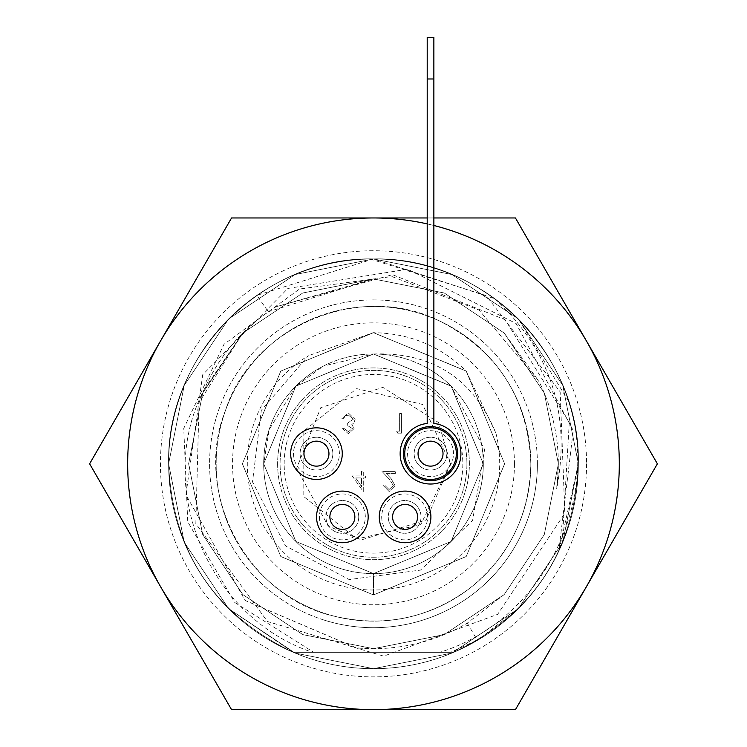 <?xml version="1.0" encoding="UTF-8"?>
<svg xmlns="http://www.w3.org/2000/svg" width="747" height="747" viewBox="0 0 747 747"><rect width="100%" height="100%" fill="white"/><g stroke="black" fill="none" stroke-linecap="round" stroke-linejoin="round"><path stroke-width="0.56" stroke-dasharray="3.73 2.8" d="M483.309 463.803A109.809 109.809 0 0 1 318.595 558.905A109.809 109.809 0 0 1 318.595 368.71A109.809 109.809 0 0 1 483.309 463.803M348.401 431.654L344.283 428.629L342.518 428.629L348.373 433.671L354.115 428.563L351.818 424.52L353.947 422.839L355.124 419.347L348.326 412.998L341.762 418.796L343.527 418.796L345.067 416.079L348.354 415.015L353.359 419.179L347.308 423.334L347.308 425.351L352.351 428.573L348.401 431.654L344.283 428.629L342.518 428.629L348.373 433.671L354.115 428.563L351.818 424.52L353.947 422.839L355.124 419.347L348.326 412.998L341.762 418.796L343.527 418.796L345.067 416.079L348.354 415.015L353.359 419.179L347.308 423.334L347.308 425.351L352.351 428.573L348.401 431.654M352.192 475.923L363.285 491.554L363.285 477.94L365.554 477.94L365.554 475.923L363.285 475.923L363.285 471.385L361.52 471.385L361.52 475.923L352.192 475.923L363.285 491.554L363.285 477.94L365.554 477.94L365.554 475.923L363.285 475.923L363.285 471.385L361.52 471.385L361.52 475.923L352.192 475.923M381.698 516.905A22.942 22.942 0 0 0 416.116 536.776A22.942 22.942 0 0 0 416.116 497.035A22.942 22.942 0 0 0 381.698 516.905M407.591 453.644A22.942 22.942 0 0 0 442.009 473.514A22.942 22.942 0 0 0 442.009 433.774A22.942 22.942 0 0 0 407.591 453.644M293.515 453.644A22.942 22.942 0 0 0 327.933 473.514A22.942 22.942 0 0 0 327.933 433.774A22.942 22.942 0 0 0 293.515 453.644M319.417 516.905A22.942 22.942 0 0 0 353.835 536.776A22.942 22.942 0 0 0 353.835 497.035A22.942 22.942 0 0 0 319.417 516.905M389.056 489.537L384.5 484.999L382.735 484.999L389.15 491.554L395.088 485.709L391.111 478.65L386.19 473.402L395.34 473.402L395.34 471.385L381.978 471.385L389.607 479.527L393.324 485.55L389.056 489.537L384.5 484.999L382.735 484.999L389.15 491.554L395.088 485.709L391.111 478.65L386.19 473.402L395.34 473.402L395.34 471.385L381.978 471.385L389.607 479.527L393.324 485.55L389.056 489.537M396.61 431.15L397.768 433.167L401.4 433.167L401.4 413.502L399.636 413.502L399.636 431.15L396.61 431.15L397.768 433.167L401.4 433.167L401.4 413.502L399.636 413.502L399.636 431.15L396.61 431.15M312.47 652.29L293.207 652.29C214.081 614.333 172.557 551.51 168.626 463.803C165.759 354.405 264.093 256.072 373.5 258.938C482.907 256.072 581.241 354.405 578.374 463.803C574.443 551.51 532.919 614.333 453.793 652.29L293.207 652.29C214.081 614.333 172.557 551.51 168.626 463.803C165.759 354.405 264.093 256.072 373.5 258.938C482.907 256.072 581.241 354.405 578.374 463.803C574.443 551.51 532.919 614.333 453.793 652.29L293.207 652.29C214.081 614.333 172.557 551.51 168.626 463.803C165.759 354.405 264.093 256.072 373.5 258.938C482.907 256.072 581.241 354.405 578.374 463.803C574.443 551.51 532.919 614.333 453.793 652.29L293.207 652.29L453.793 652.29C503.936 630.179 540.025 594.042 562.08 543.872L569.289 422.55L505.103 319.707L392.558 274.7L275.886 306.802C243.793 327.083 219.973 354.47 204.445 388.982C152.92 486.661 208.712 617.778 312.47 652.29L450.59 652.29L478.986 639.432L453.793 652.29L293.207 652.29L228.638 608.674L184.229 542.21L168.626 463.803L184.229 385.405L228.638 318.941L295.102 274.532L373.5 258.938L451.898 274.532L518.362 318.941L568.616 401.354C601.839 502.367 541.37 620.86 439.927 652.29L313.675 652.29L439.927 652.29M204.445 388.982L242.775 333.078L302.75 293.001L373.5 278.93L444.25 293.001L504.225 333.078L544.302 393.062L558.373 463.803L544.302 534.553L504.225 594.528L444.25 634.605L373.5 648.685L302.75 634.605L242.775 594.528L202.698 534.553L188.627 463.803L202.698 393.062L242.775 333.078L302.75 293.001L373.5 278.93L444.25 293.001L504.225 333.078L544.302 393.062L558.373 463.803L544.302 534.553L504.225 594.528L444.25 634.605L373.5 648.685L302.75 634.605L242.775 594.528L202.698 534.553L188.627 463.803L202.698 393.062L242.775 333.078L302.75 293.001L373.5 278.93L444.25 293.001L504.225 333.078L544.302 393.062L558.373 463.803L544.302 534.553L504.225 594.528L444.25 634.605L373.5 648.685L302.75 634.605L242.775 594.528L202.698 534.553L188.627 463.803L202.698 393.062L242.775 333.078L302.75 293.001L373.5 278.93L444.25 293.001L504.225 333.078L544.302 393.062L558.373 463.803L544.302 534.553L504.225 594.528L444.25 634.605L373.5 648.685L302.75 634.605L242.775 594.528L202.698 534.553L188.627 463.803L202.698 393.062L242.775 333.078L302.75 293.001L373.5 278.93L444.25 293.001L504.225 333.078L539.138 381.698L479.088 310.061L391.848 276.521L299.444 289.052L224.025 344.255L183.753 428.386L187.74 521.779L234.689 602.437L313.675 652.29M562.08 543.872A204.874 204.874 0 0 1 478.986 639.432M568.616 401.354A204.874 204.874 0 0 0 494.916 298.791L373.5 258.938L295.102 274.532L228.638 318.941L184.229 385.405L168.626 463.803L184.229 542.21L228.638 608.674L293.207 652.29C214.081 614.333 172.557 551.51 168.626 463.803C165.759 354.405 264.093 256.072 373.5 258.938C482.907 256.072 581.241 354.405 578.374 463.803C574.443 551.51 532.919 614.333 453.793 652.29C532.919 614.333 574.443 551.51 578.374 463.803C581.241 354.405 482.907 256.072 373.5 258.938C264.093 256.072 165.759 354.405 168.626 463.803C172.557 551.51 214.081 614.333 293.207 652.29C214.081 614.333 172.557 551.51 168.626 463.803C165.759 354.405 264.093 256.072 373.5 258.938C482.907 256.072 581.241 354.405 578.374 463.803C574.443 551.51 532.919 614.333 453.793 652.29L450.59 652.29M494.916 298.791C550.53 350.829 571.119 414.165 556.674 488.79C561.52 451.281 555.675 415.575 539.138 381.698M275.886 306.802L373.5 278.93L444.25 293.001L504.225 333.078L544.302 393.062L558.373 463.803L544.302 534.553L504.225 594.528L444.25 634.605L373.5 648.685L302.75 634.605L242.775 594.528L202.698 534.553L188.627 463.803L202.698 393.062L242.775 333.078L302.75 293.001L373.5 278.93L444.25 293.001L504.225 333.078L544.302 393.062L558.373 463.803L544.302 534.553L504.225 594.528L444.25 634.605L373.5 648.685L302.75 634.605L242.775 594.528L202.698 534.553L188.627 463.803L202.698 393.062L242.775 333.078L302.75 293.001L373.5 278.93L444.25 293.001L504.225 333.078L544.302 393.062L558.373 463.803L544.302 534.553L504.225 594.528L444.25 634.605L373.5 648.685L302.75 634.605L242.775 594.528L202.698 534.553L188.627 463.803L202.698 393.062L242.775 333.078L302.75 293.001L373.5 278.93L444.25 293.001L504.225 333.078L544.302 393.062L558.373 463.803L544.302 534.553L504.225 594.528L444.25 634.605L373.5 648.685L302.75 634.605L242.775 594.528L202.698 534.553L188.627 463.803L202.698 393.062L242.775 333.078L302.75 293.001L373.5 278.93L444.25 293.001L504.225 333.078L544.302 393.062L558.373 463.803L556.674 488.79M323.918 620.019A163.892 163.892 0 0 1 390.261 300.77A163.892 163.892 0 0 1 537.392 463.803A163.892 163.892 0 0 1 323.918 620.019M323.498 366.039A109.809 109.809 0 0 1 480.9 440.935A109.809 109.809 0 0 1 367.664 573.463A109.809 109.809 0 0 1 323.498 366.039L295.849 386.162L263.691 463.803L295.849 541.454L373.5 573.612L373.5 594.92L373.5 573.612L295.849 541.454L263.691 463.803L295.849 386.162L373.5 353.994L451.151 386.162L483.309 463.803L451.151 541.454L373.5 573.612L295.849 541.454L263.691 463.803L269.125 429.674L295.849 386.162L373.5 353.994L451.151 386.162L483.309 463.803L451.151 541.454L373.5 573.612L295.849 541.454L263.691 463.803L295.849 386.162L373.5 353.994L451.151 386.162L483.309 463.803L451.151 541.454L373.5 573.612L295.849 541.454L263.691 463.803L295.849 386.162L373.5 353.994L451.151 386.162L483.309 463.803L451.151 541.454L373.5 573.612L295.849 541.454L263.691 463.803L295.849 386.162L373.5 353.994L451.151 386.162L483.309 463.803L451.151 541.454L373.5 573.612L295.849 541.454L263.691 463.803L295.849 386.162L373.5 353.994A109.809 109.809 0 0 1 450.861 385.872L373.5 353.994L295.849 386.162L263.691 463.803L295.849 541.454L373.5 573.612L451.151 541.454L483.309 463.803L451.151 386.162L373.5 353.994L295.849 386.162L263.691 463.803L295.849 541.454L373.5 573.612L451.151 541.454L483.309 463.803L451.151 386.162L373.5 353.994L295.849 386.162L263.691 463.803L295.849 541.454L373.5 573.612L451.151 541.454L483.309 463.803L451.151 386.162L373.5 353.994L295.849 386.162L263.691 463.803L295.849 541.454L373.5 573.612L451.151 541.454L483.309 463.803L451.151 386.162L373.5 353.994L323.498 366.039M537.392 463.803A163.892 163.892 0 0 1 291.554 605.742A163.892 163.892 0 0 1 291.554 321.873A163.892 163.892 0 0 1 537.392 463.803M514.45 463.803A140.95 140.95 0 0 1 303.021 585.872A140.95 140.95 0 0 1 303.021 341.743A140.95 140.95 0 0 1 514.45 463.803M373.5 353.994C432.298 352.052 473.094 378.402 495.887 433.036A126.196 126.196 0 0 1 259.526 517.988A126.196 126.196 0 0 1 308.343 355.731L261.31 410.318L252.514 481.899L285.569 545.936L349.204 579.569L420.524 570.101L472.599 520.454L484.598 449.517L450.861 385.872M495.887 433.036L466.044 370.923C440.235 345.926 409.309 333.181 373.257 332.686L308.343 355.731M373.257 332.686L280.788 371.091L242.383 463.803L280.788 556.524L373.5 594.92L466.212 556.524L504.617 463.803L466.212 371.091L373.5 332.686L280.788 371.091L242.383 463.803L280.788 556.524L373.5 594.92L466.212 556.524L504.617 463.803L466.212 371.091L373.5 332.686L280.788 371.091L242.383 463.803L280.788 556.524L373.5 594.92L466.212 556.524L504.617 463.803L466.212 371.091L373.5 332.686L280.788 371.091L242.383 463.803L280.788 556.524L373.5 594.92L466.212 556.524L504.617 463.803L466.212 371.091L373.5 332.686L280.788 371.091L242.383 463.803L280.788 556.524L373.5 594.92L466.212 556.524L504.617 463.803L466.212 371.091L373.5 332.686L280.788 371.091L242.383 463.803L280.788 556.524L373.5 594.92L280.788 556.524L242.383 463.803L280.788 371.091L373.5 332.686L466.212 371.091L504.617 463.803L466.212 556.524L373.5 594.92L280.788 556.524L242.383 463.803L280.788 371.091L373.5 332.686L466.212 371.091L504.617 463.803L466.212 556.524L373.5 594.92L280.788 556.524L242.383 463.803L280.788 371.091L373.5 332.686L466.212 371.091L504.617 463.803L466.212 556.524L373.5 594.92L280.788 556.524L242.383 463.803L280.788 371.091L373.5 332.686L466.212 371.091L504.617 463.803L466.212 556.524L373.5 594.92L280.788 556.524L242.383 463.803L280.788 371.091L373.5 332.686L466.212 371.091L504.617 463.803L466.212 556.524L373.5 594.92L280.788 556.524L242.383 463.803L280.788 371.091L373.5 332.686L466.044 370.923M530.837 463.803A157.337 157.337 0 0 1 294.832 600.065A157.337 157.337 0 0 1 294.832 327.55A157.337 157.337 0 0 1 530.837 463.803A157.337 157.337 0 0 1 294.832 600.065A157.337 157.337 0 0 1 294.832 327.55A157.337 157.337 0 0 1 530.837 463.803C529.698 514.636 509.398 556.076 469.938 588.132C429.077 618.385 383.883 627.741 334.367 616.2C247.388 597.142 192.128 492.385 225.463 410.514C251.963 326.178 361.324 280.685 440.497 321.443C498.072 351.463 528.194 398.917 530.837 463.803M392.595 516.905A12.484 12.484 0 0 0 411.326 527.727A12.484 12.484 0 0 0 411.326 506.092A12.484 12.484 0 0 0 392.595 516.905M418.049 453.644A12.484 12.484 0 0 0 436.78 464.457A12.484 12.484 0 0 0 436.78 442.831A12.484 12.484 0 0 0 418.049 453.644M329.875 516.905A12.484 12.484 0 0 0 348.606 527.727A12.484 12.484 0 0 0 348.606 506.092A12.484 12.484 0 0 0 329.875 516.905M303.973 453.644A12.484 12.484 0 0 0 322.713 464.457A12.484 12.484 0 0 0 322.713 442.831A12.484 12.484 0 0 0 303.973 453.644M430.898 516.905A25.818 25.818 0 0 0 392.175 494.551A25.818 25.818 0 0 0 392.175 539.259A25.818 25.818 0 0 0 430.898 516.905M456.342 453.644A25.809 25.809 0 0 0 417.629 431.29A25.809 25.809 0 0 0 417.629 475.998A25.809 25.809 0 0 0 456.342 453.644M368.168 516.905A25.809 25.809 0 0 0 329.455 494.561A25.809 25.809 0 0 0 329.455 539.259A25.809 25.809 0 0 0 368.168 516.905M342.275 453.644A25.809 25.809 0 0 0 303.562 431.29A25.809 25.809 0 0 0 303.562 475.998A25.809 25.809 0 0 0 342.275 453.644M427.209 223.904A245.847 245.847 0 0 1 433.867 225.491M427.209 217.965L433.867 217.965M320.304 709.65L515.439 709.65L657.379 463.803L515.439 217.965L231.561 217.965L89.621 463.803L231.561 709.65L515.439 709.65L586.404 586.731A245.847 245.847 0 0 1 160.596 586.731A245.847 245.847 0 0 1 373.5 217.965A245.847 245.847 0 0 1 586.404 586.731L515.439 709.65L249.237 709.65M277.623 463.803A95.877 95.877 0 0 0 421.439 546.841A95.877 95.877 0 0 0 421.439 380.774A95.877 95.877 0 0 0 277.623 463.803A95.877 95.877 0 0 0 421.439 546.841A95.877 95.877 0 0 0 421.439 380.774A95.877 95.877 0 0 0 277.623 463.803M358.747 516.905A16.387 16.387 0 0 1 334.161 531.098A16.387 16.387 0 0 1 334.161 502.712A16.387 16.387 0 0 1 358.747 516.905A16.387 16.387 0 0 1 342.359 533.302A16.387 16.387 0 0 1 325.972 516.905A16.387 16.387 0 0 1 342.359 500.518A16.387 16.387 0 0 1 358.747 516.905M332.854 453.644A16.387 16.387 0 0 1 308.268 467.837A16.387 16.387 0 0 1 308.268 439.451A16.387 16.387 0 0 1 332.854 453.644A16.387 16.387 0 0 1 316.467 470.031A16.387 16.387 0 0 1 300.079 453.644A16.387 16.387 0 0 1 316.467 437.256A16.387 16.387 0 0 1 332.854 453.644M446.921 453.644A16.387 16.387 0 0 1 422.344 467.837A16.387 16.387 0 0 1 422.344 439.451A16.387 16.387 0 0 1 446.921 453.644A16.387 16.387 0 0 1 430.533 470.031A16.387 16.387 0 0 1 414.146 453.644A16.387 16.387 0 0 1 430.533 437.256A16.387 16.387 0 0 1 446.921 453.644M421.028 516.905A16.387 16.387 0 0 1 396.442 531.098A16.387 16.387 0 0 1 396.442 502.712A16.387 16.387 0 0 1 421.028 516.905A16.387 16.387 0 0 1 404.641 533.302A16.387 16.387 0 0 1 388.253 516.905A16.387 16.387 0 0 1 404.641 500.518A16.387 16.387 0 0 1 421.028 516.905M355.665 477.94L361.52 477.94L361.52 486.484L355.665 477.94L361.52 477.94L361.52 486.484L355.665 477.94M657.379 463.803L586.404 340.884L657.379 463.803L586.404 586.731L657.379 463.803M515.439 217.965L586.404 340.884L515.439 217.965L373.5 217.965L515.439 217.965M267.024 709.65L284.738 709.65M89.621 463.803L160.596 586.731L89.621 463.803L231.561 217.965L89.621 463.803M231.561 709.65L160.596 586.731L231.561 709.65M266.968 217.965L355.777 217.965M338.027 217.965L284.784 217.965M467.258 623.138L477.398 640.375A204.874 204.874 0 0 1 173.033 506.046A204.874 204.874 0 0 1 397.329 260.329A204.874 204.874 0 0 1 558.784 551.221L573.238 430.533L516.13 323.526L407.675 269.191L287.922 288.445L202.717 374.714L185.947 494.757L245.119 600.467L356.319 647.882A184.873 184.873 0 0 0 467.258 623.138L504.225 594.528L544.302 534.553L558.373 463.803L544.302 393.062L504.225 333.078L444.25 293.001L373.5 278.93L302.75 293.001L242.775 333.078L199.094 402.484A184.873 184.873 0 0 1 268.294 311.779L373.5 278.93L444.25 293.001L504.225 333.078L544.302 393.062L558.373 463.803L544.302 534.553L504.225 594.528L444.25 634.605L373.5 648.685L356.319 647.882M199.094 402.484L195.835 523.675L267.454 621.523L383.715 656.137L497.67 614.342L564.853 513.18L560.157 391.82L486.166 295.588L370.148 258.966L373.5 258.938L451.898 274.532L518.362 318.941L562.771 385.405L578.374 463.803L562.771 542.21L518.362 608.674L451.898 653.083L373.5 668.677L295.102 653.083L228.638 608.674L184.229 542.21L168.626 463.803L184.229 385.405L228.638 318.941L295.102 274.532L373.5 258.938L451.898 274.532L518.362 318.941L562.771 385.405L578.374 463.803L562.771 542.21L518.362 608.674L477.398 640.375C513.553 618.731 540.679 589.019 558.784 551.221L578.374 463.803L562.771 385.405L518.362 318.941L451.898 274.532L373.5 258.938L295.102 274.532L228.638 318.941L184.229 385.405L168.626 463.803L184.229 542.21L228.638 608.674L295.102 653.083L373.5 668.677L451.898 653.083L518.362 608.674L562.771 542.21L578.374 463.803L562.771 385.405L518.362 318.941L451.898 274.532L373.5 258.938L256.921 295.345C290.966 272.067 328.708 259.937 370.148 258.966A204.874 204.874 0 0 1 568.551 526.476A204.874 204.874 0 0 1 251.45 628.358A204.874 204.874 0 0 1 256.921 295.345L268.294 311.779M586.404 586.731A245.847 245.847 0 0 1 160.596 586.731A245.847 245.847 0 0 1 373.5 217.965A245.847 245.847 0 0 1 586.404 586.731A245.847 245.847 0 0 1 160.596 586.731A245.847 245.847 0 0 1 373.5 217.965A245.847 245.847 0 0 1 586.404 586.731M586.563 463.803A213.063 213.063 0 0 1 266.968 648.321A213.063 213.063 0 0 1 266.968 279.285A213.063 213.063 0 0 1 586.563 463.803M427.209 78.977L427.209 423.437A30.394 30.394 0 0 0 404.79 469.788A30.394 30.394 0 0 0 456.277 469.788A30.394 30.394 0 0 0 433.867 423.437L433.867 37.35L427.209 37.35L427.209 78.977L433.867 78.977M403.473 453.644A27.06 27.06 0 0 0 444.063 477.081A27.06 27.06 0 0 0 444.063 430.207A27.06 27.06 0 0 0 403.473 453.644M284.177 463.803A89.323 89.323 0 0 1 418.161 386.451A89.323 89.323 0 0 1 418.161 541.164A89.323 89.323 0 0 1 284.177 463.803M466.922 463.803A93.422 93.422 0 0 1 326.794 544.712A93.422 93.422 0 0 1 326.794 382.903A93.422 93.422 0 0 1 466.922 463.803A93.422 93.422 0 0 1 326.794 544.712A93.422 93.422 0 0 1 326.794 382.903A93.422 93.422 0 0 1 466.922 463.803M450.534 463.803L426.229 519.959L361.445 539.885L328.222 526.121L296.606 468.378L320.771 407.657L382.884 387.348L438.536 422.531L450.534 463.803L420.71 524.674L356.692 538.979L303.805 496.606L303.805 431.01L356.692 388.627L422.606 404.454L450.534 463.803"/><path stroke-width="1.12" d="M392.595 516.905A12.484 12.484 0 0 0 411.326 527.727A12.484 12.484 0 0 0 411.326 506.092A12.484 12.484 0 0 0 392.595 516.905M418.049 453.644A12.484 12.484 0 0 0 436.78 464.457A12.484 12.484 0 0 0 436.78 442.831A12.484 12.484 0 0 0 418.049 453.644M329.875 516.905A12.484 12.484 0 0 0 348.606 527.727A12.484 12.484 0 0 0 348.606 506.092A12.484 12.484 0 0 0 329.875 516.905M303.973 453.644A12.484 12.484 0 0 0 322.713 464.457A12.484 12.484 0 0 0 322.713 442.831A12.484 12.484 0 0 0 303.973 453.644M379.271 516.905A25.818 25.818 0 0 0 405.079 542.724A25.818 25.818 0 0 0 430.898 516.905A25.818 25.818 0 0 0 405.079 491.096A25.818 25.818 0 0 0 379.271 516.905M404.725 453.644A25.809 25.809 0 0 0 430.533 479.453A25.809 25.809 0 0 0 456.342 453.644A25.809 25.809 0 0 0 430.533 427.835A25.809 25.809 0 0 0 404.725 453.644M316.551 516.905A25.809 25.809 0 0 0 342.359 542.724A25.809 25.809 0 0 0 368.168 516.905A25.809 25.809 0 0 0 342.359 491.096A25.809 25.809 0 0 0 316.551 516.905M290.658 453.644A25.809 25.809 0 0 0 316.467 479.453A25.809 25.809 0 0 0 342.275 453.644A25.809 25.809 0 0 0 316.467 427.835A25.809 25.809 0 0 0 290.658 453.644M433.867 225.491A245.847 245.847 0 0 1 373.5 709.65A245.847 245.847 0 0 1 160.596 340.884A245.847 245.847 0 0 1 427.209 223.904M433.867 217.965L515.439 217.965L657.379 463.803L515.439 709.65L231.561 709.65L89.621 463.803L231.561 217.965L427.209 217.965M249.237 709.65L267.024 709.65M284.738 709.65L320.304 709.65M355.777 217.965L338.027 217.965M284.784 217.965L266.968 217.965M433.867 423.437L433.867 78.977L427.209 78.977L427.209 423.437A30.394 30.394 0 0 0 404.79 469.788A30.394 30.394 0 0 0 456.277 469.788A30.394 30.394 0 0 0 433.867 423.437M403.473 453.644A27.06 27.06 0 0 0 444.063 477.081A27.06 27.06 0 0 0 444.063 430.207A27.06 27.06 0 0 0 403.473 453.644M427.209 78.977L427.209 37.35L433.867 37.35L433.867 78.977"/></g></svg>
